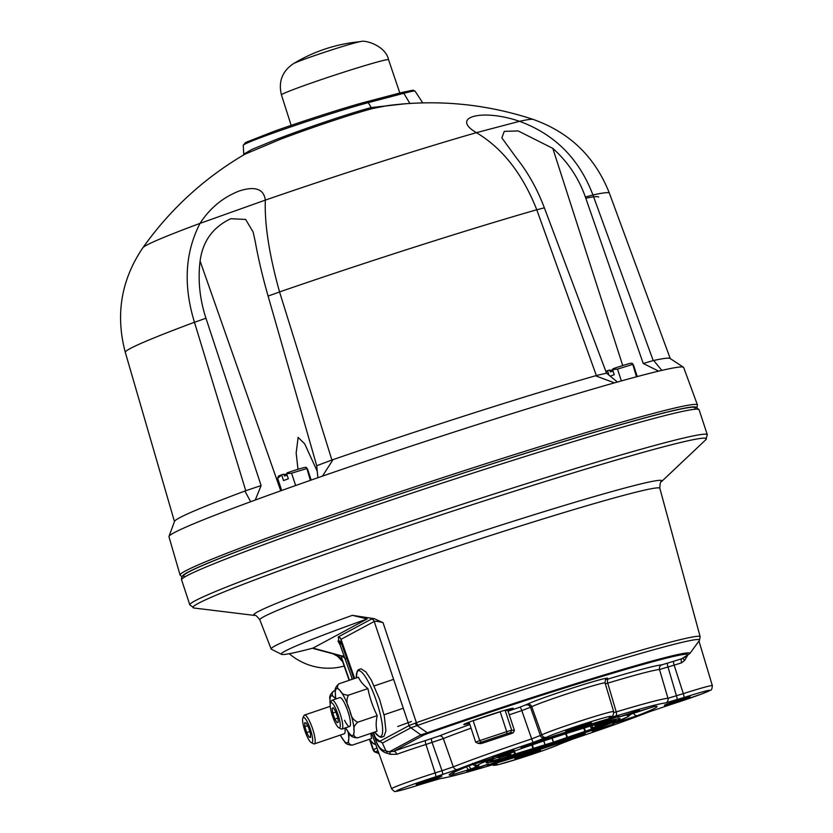 <?xml version="1.0" encoding="UTF-8"?>
<svg xmlns="http://www.w3.org/2000/svg" width="833" height="833" viewBox="0 0 833 833"><rect width="100%" height="100%" fill="white"/><g stroke="black" fill="none" stroke-linecap="round" stroke-linejoin="round"><path stroke-width="1.25" d="M337.771 713.839A13.328 2.853 -108.7 0 0 330.472 703.125A13.328 2.853 -108.7 0 0 332.711 716.651A13.328 2.853 -108.7 0 0 338.833 727.761A13.328 2.853 -108.7 0 0 337.771 713.839M330.472 703.125L331.555 700.792A15.233 3.259 71.3 0 1 332.107 700.22A15.233 3.259 71.3 0 1 339.895 713.038A15.233 3.259 71.3 0 1 341.894 729.073A15.233 3.259 71.3 0 1 341.103 728.958L338.833 727.761M337.146 722.763L338.344 722.096L337.719 717.421L335.647 711.465L333.335 707.717L332.138 708.383L332.763 713.069L334.835 719.025L337.146 722.763M337.802 718.015L334.835 719.025M335.845 712.028L332.763 713.069M333.471 707.935L332.138 708.383M312.687 739.579A13.328 2.853 -108.7 0 0 308.283 723.929A13.328 2.853 -108.7 0 0 302.879 717.952A13.328 2.853 -108.7 0 0 302.598 720.576A13.328 2.853 -108.7 0 0 305.919 733.654A13.328 2.853 -108.7 0 0 311.23 742.599A13.328 2.853 -108.7 0 0 312.687 739.579M302.879 717.952L303.951 715.63A15.233 3.259 71.3 0 1 304.514 715.047A15.233 3.259 71.3 0 1 310.761 723.887A15.233 3.259 71.3 0 1 315.166 740.35A15.233 3.259 71.3 0 1 314.301 743.911A15.233 3.259 71.3 0 1 313.51 743.786L311.23 742.599M306.7 732.603L309.085 737.101L310.626 737.486L310.417 733.529L308.585 727.553L306.2 723.054L304.659 722.669L304.868 726.626L306.7 732.603L309.814 731.551M307.606 725.699L304.868 726.626M310.584 736.601L309.085 737.101M314.301 743.911L344.258 733.748A15.233 3.259 -108.7 0 0 344.904 728.052M351.651 679.489A34.715 7.414 71.3 0 1 352.151 678.635M375.454 743.723A34.715 7.414 71.3 0 1 369.331 739.34L374.007 744.004L375.777 744.598M349.183 733.311L348.756 739.09C347.777 742.463 348.912 744.483 352.172 745.16L371.653 738.548A103.552 52.187 -26.1 0 1 370.893 733.332M330.18 705.02L329.972 699.543C329.077 696.815 330.284 693.993 333.596 691.088L335.345 690.495M352.172 745.16C347.788 744.962 345.143 743.598 344.237 741.068L340.176 735.133M335.637 699.012A24.782 5.29 -108.7 0 0 335.168 698.387L334.481 697.565C331.701 695.67 331.399 693.514 333.596 691.088L333.283 691.203M335.168 698.387L335.678 699.002L335.314 692.265C334.418 689.526 335.626 686.704 338.937 683.799L358.409 677.198A103.552 48.97 168 0 0 367.915 688.579A103.552 101.147 -113.7 0 0 371.643 702.417A103.552 101.147 -113.7 0 0 377.214 715.62A103.552 52.187 -26.1 0 0 376.995 731.27L357.513 737.871C353.13 737.674 350.485 736.31 349.579 733.779L345.518 727.844M344.529 720.264A15.233 3.259 -108.7 0 0 349.6 726.459A15.233 3.259 -108.7 0 0 347.694 710.726A15.233 3.259 -108.7 0 0 339.812 697.606L332.107 700.22M374.663 732.051L379.338 736.726L381.16 737.32L384.023 736.351L385.929 730.874L384.315 716.182L379.629 699.512L371.383 680.207L365.947 671.992L361.064 668.805L358.263 669.774L357.18 671.346L356.295 677.916A34.715 7.414 71.3 0 1 362.761 673.303A34.715 7.414 71.3 0 1 376.287 700.647A34.715 7.414 71.3 0 1 382.618 731.468A34.715 7.414 71.3 0 1 374.673 732.051M338.625 683.924L338.937 683.799C336.74 686.225 337.042 688.391 339.822 690.286L340.51 691.098C341.426 693.639 344.071 695.003 348.444 695.191C346.236 699.46 346.497 704.041 349.235 708.935L349.891 710.872C350.776 716.453 353.39 720.243 357.732 722.221L377.214 715.62M357.732 722.221C354.421 725.147 353.213 727.959 354.108 730.687L354.087 731.801C353.119 735.175 354.254 737.195 357.513 737.871M348.444 695.191L367.915 688.579M600.78 728.771L592.107 731.145L613.796 724.012L600.78 728.771M475.424 768.807L466.751 771.191L488.45 764.059L475.424 768.807M501.102 755.01L492.428 757.384L514.128 750.252L501.102 755.01M626.458 714.964L617.784 717.338L639.473 710.205L626.458 714.964M515.356 758.29L539.961 750.2M416.687 784.27L441.282 776.179M411.44 721.503L397.716 726.511M566.19 730.968L590.795 722.877M664.869 704.989L689.464 696.898M539.68 747.94A70.472 2.728 -18.2 0 1 486.191 762.611A70.472 2.728 -18.2 0 1 566.555 733.498A70.472 2.728 -18.2 0 1 619.981 718.619A70.472 2.728 -18.2 0 1 539.68 747.94M353.921 678.718L341.332 643.284L339.979 644.523M469.479 723.346A26 1.01 -18.2 0 1 463.814 724.502A26 1.01 -18.2 0 1 493.459 713.756A26 1.01 -18.2 0 1 513.17 708.269A26 1.01 -18.2 0 1 507.932 710.705M493.542 762.966A3.811 2.26 73.4 0 1 492.49 764.236C485.983 766.11 485.556 765.975 491.199 763.819L509.244 757.77A3.811 2.239 73.4 0 1 509.14 757.811A3.811 2.239 73.4 0 1 509.036 757.832M289.238 653.718A60.955 59.507 61.7 0 0 344.175 666.046M333.221 653.884L338.354 656.727M417.999 725.251L417.094 725.605L427.298 732.79A187.55 7.258 -18.2 0 1 547.458 692.598A187.55 7.258 -18.2 0 1 689.734 653.686L699.408 640.41A200.909 7.778 161.8 0 0 547 682.092A200.909 7.778 161.8 0 0 417.999 725.251A3.811 1.77 -109.4 0 1 416.385 722.68A202.492 7.841 -18.2 0 1 700.157 636.704L659.84 488.305A210.541 8.153 161.8 0 0 457.286 546.313A210.541 8.153 161.8 0 0 259.823 619.825C256.856 616.004 255.096 614.546 254.554 615.431A214.893 8.32 -18.2 0 1 498.769 525.862A214.893 8.32 -18.2 0 1 661.475 481.641L705.728 439.814A270.194 10.454 161.8 0 0 501.164 495.416A270.194 10.454 161.8 0 0 194.11 608.028L189.83 604.904A272.37 10.537 -18.2 0 1 445.291 509.817A272.37 10.537 -18.2 0 1 707.321 434.764L699.095 409.732A272.37 10.537 161.8 0 0 492.272 466.897A272.37 10.537 161.8 0 0 181.604 579.883L189.83 604.904M471.072 728.188A124.981 4.842 161.8 0 0 443.323 738.569L425.965 744.452A38.974 1.51 161.8 0 0 396.789 754.292L390.271 754.313L387.147 753.251C382.774 752.324 379.327 748.929 376.787 743.088L374.923 736.549C377.526 741.287 379.4 742.744 380.546 740.912L409.097 725.553L416.385 722.68L383.045 622.678C378.421 621.408 375.475 621.012 374.225 621.48A3.811 3.717 61.7 0 0 371.57 619.013L374.298 618.69L383.045 622.678M377.932 750.627L375.6 751.887A3.811 3.717 -118.3 0 1 373.715 749.658L374.454 751.835L378.994 753.594M375.6 751.887L378.817 753.115M281.523 654.332A200.868 7.778 161.8 0 0 312.969 648.105L367.197 618.95A200.868 7.778 161.8 0 0 281.523 654.332L271.381 649.219A208.906 8.08 -18.2 0 1 271.141 648.99A208.906 8.08 -18.2 0 1 352.359 615.337L374.298 618.69M428.526 733.227L423.695 735.112A3.811 3.717 -118.3 0 1 420.832 734.862L427.298 732.79A3.811 1.76 -109.4 0 0 428.526 733.227A185.322 7.174 161.8 0 1 621.366 670.659A185.322 7.174 161.8 0 1 681.883 658.684L689.734 653.686M390.271 754.313A3.811 2.52 107.2 0 0 389.271 751.824L393.499 751.345A42.785 1.656 -18.2 0 1 425.528 740.537L439.158 735.987A128.792 4.988 -18.2 0 1 469.864 724.523M508.088 711.184A128.792 4.988 -18.2 0 1 519.99 707.165L527.07 704.333A42.785 1.656 -18.2 0 1 575.041 687.225A42.785 1.656 -18.2 0 1 606.705 678.895L606.018 679.259M605.445 679.572L608.569 678.864A128.792 4.988 -18.2 0 1 661.923 664.817L673.72 661.256A42.785 1.656 -18.2 0 1 681.883 658.684A3.811 1.572 -107.2 0 0 681.592 662.818A38.974 1.51 161.8 0 0 674.147 665.161L683.331 693.639A38.193 1.479 -18.2 0 1 712.34 685.621L698.96 641.035M509.244 757.77A79.864 3.093 161.8 0 0 537.889 748.898A79.864 3.093 161.8 0 0 569.126 738.642L584.516 734.008C586.994 733.571 584.048 734.789 575.665 737.663A109.415 4.238 -18.2 0 1 532.256 751.928A109.415 4.238 -18.2 0 1 492.49 764.236M615.025 722.273A79.864 3.093 161.8 0 0 627.291 715.682L637.172 711.778L654.592 706.436A109.415 4.238 -18.2 0 1 637.557 715.599L616.139 722.596C611.974 723.742 611.609 723.638 615.025 722.273A3.811 3.082 68.8 0 0 615.212 722.211L628.415 716.515L631.247 713.871M522.843 747.159L521.718 747.42C519.24 747.867 522.197 746.649 530.579 743.765A109.415 4.238 -18.2 0 1 613.744 717.192C620.252 715.318 620.689 715.453 615.035 717.609L596.99 723.658A79.864 3.093 161.8 0 0 537.118 742.786L522.843 747.159A3.811 3.509 -103 0 0 524.488 745.91M471.634 768.755L451.642 774.992A109.415 4.238 -18.2 0 1 468.677 765.829L490.106 758.832C494.261 757.686 494.625 757.791 491.21 759.155A79.864 3.093 161.8 0 0 478.944 765.746L471.634 768.755A3.811 1.479 -109.1 0 1 469.073 765.694M457.484 769.432L435.576 776.835A34.382 1.333 161.8 0 0 397.029 790.579A34.382 1.333 161.8 0 0 422.466 783.884L440.699 778.459A120.129 4.644 161.8 0 0 490.835 765.256L497.103 763.84L495.697 764.6A34.382 1.333 161.8 0 0 521.146 757.905A34.382 1.333 161.8 0 0 559.703 744.161L572.792 739.079A120.129 4.644 161.8 0 0 648.751 711.996L670.659 704.593A34.382 1.333 161.8 0 0 709.216 690.849A34.382 1.333 161.8 0 0 683.768 697.554L665.536 702.969A120.129 4.644 161.8 0 0 615.41 716.172L609.131 717.588L610.537 716.828A34.382 1.333 161.8 0 0 585.089 723.533A34.382 1.333 161.8 0 0 546.531 737.278L533.443 742.349A120.129 4.644 161.8 0 0 457.484 769.432A3.811 3.165 -111.5 0 1 453.308 766.86A123.93 4.8 -18.2 0 1 531.673 738.913L521.781 710.591A124.981 4.842 161.8 0 0 509.286 714.818M341.884 642.087L354.587 678.489L340.978 639.494L341.468 643.211L354.056 678.676M373.194 732.551L376.912 743.015C379.275 748.003 382.274 750.616 385.918 750.856L389.271 751.824L420.832 734.862L410.867 727.771A3.811 3.717 -118.3 0 1 409.003 725.616M415.188 723.138A3.811 2.083 -114.4 0 0 417.094 725.605L410.867 727.771L382.399 743.078L385.918 750.856A3.811 2.843 104.7 0 1 387.147 753.251M665.536 702.969A3.811 3.759 -94.8 0 0 667.951 698.283L659.507 669.503A124.981 4.842 161.8 0 0 607.736 683.133L616.233 711.903A123.93 4.8 -18.2 0 1 667.951 698.283L683.331 693.639A3.811 0.812 -107.7 0 1 683.768 697.554M439.158 735.987A3.811 3.155 68.5 0 1 443.323 738.569L453.308 766.86L442.031 770.723L432.088 742.495A3.811 0.812 72.3 0 1 431.65 738.579M687.402 655.748L684.664 660.371L681.592 662.818M533.443 742.349A3.811 0.604 -108.6 0 1 531.673 738.913L541.835 734.883A38.193 1.479 -18.2 0 1 580.83 720.847A38.193 1.479 -18.2 0 1 613.661 711.601L605.07 682.966A38.974 1.51 161.8 0 0 571.563 692.4A38.974 1.51 161.8 0 0 531.766 706.728L541.835 734.883A3.811 3.717 -118.3 0 0 546.531 737.278M527.07 704.333A3.811 3.717 61.7 0 1 531.766 706.728L521.781 710.591A3.811 0.625 71.4 0 0 519.99 707.165M613.817 712.611L616.233 711.903A3.811 2.114 -106.7 0 1 615.41 716.172M608.569 678.864A3.811 2.124 73.3 0 0 607.736 683.133L605.331 683.82M673.72 661.256A3.811 0.812 -107.7 0 0 674.147 665.161L659.507 669.503A3.811 3.759 85 0 1 661.923 664.817M493.24 763.07A3.811 2.572 69.8 0 0 493.375 763.028L569.147 738.632A3.811 0.76 71.4 0 0 569.178 738.621M574.812 736.778A3.811 0.781 71.3 0 0 575.665 737.663M569.126 738.642A3.811 0.76 71.4 0 0 569.147 738.632L584.183 734.112A3.811 3.509 -103 0 0 584.516 734.008M617.461 721.336A3.811 2.801 74.2 0 1 616.139 722.596M627.291 715.682A3.811 3.728 -97.4 0 0 628.644 714.87M619.502 720.514A3.811 2.801 74.2 0 1 618.055 722.055M633.507 713.058A3.811 3.061 68.8 0 0 637.557 715.599M628.04 715.11L653.915 706.603A3.811 3.728 -97.7 0 0 654.592 706.436M536.254 741.859A3.811 0.76 71.4 0 0 537.118 742.786M521.718 747.42A3.811 3.509 -103 0 0 523.176 746.41M598.146 721.919A3.811 2.239 73.4 0 1 596.99 723.658M530.579 743.765A3.811 0.781 71.3 0 0 530.611 743.754L617.857 716.057M611.141 717.973A3.811 2.572 69.8 0 0 612.994 718.358M613.338 717.317A3.811 2.572 69.8 0 0 615.035 717.609M474.477 763.476C476.653 765.902 477.913 766.714 478.246 765.912L478.246 765.912A3.811 3.728 -97.4 0 0 478.944 765.746M469.062 769.65A3.811 1.479 -109.1 0 1 466.532 766.683M489.387 759.04A3.811 3.082 68.8 0 0 491.21 759.155M451.642 774.992A3.811 3.728 -97.7 0 0 454.152 771.868M373.736 751.106L369.748 739.912M352.359 615.337L367.197 618.95M340.103 644.992L337.99 641.118L338.75 640.816A3.811 3.655 73.5 0 1 341.332 643.284L341.468 643.211A3.811 3.769 5.8 0 0 338.75 640.816L338.365 636.86L371.57 619.013M313.323 648.511L312.573 648.209M342.488 655.863L343.113 656.56L342.509 656.3L343.967 655.769M349.152 680.332L341.145 657.362L341.936 656.154M342.03 659.903L336.522 654.748M380.546 740.912A3.811 3.717 -118.3 0 0 382.399 743.078L375.475 738.173L374.85 736.601M373.715 749.658L376.964 747.919M373.559 750.825L373.226 749.794A13.328 4.082 159 0 0 373.236 749.679L369.894 740.1M376.953 747.909L373.299 749.877M341.186 656.55L349.444 680.238M370.435 740.776L373.465 749.783M345.695 658.736L342.04 656.102M342.811 656.394A3.811 3.197 -38.4 0 1 343.019 657.029M683.206 658.08A3.811 1.614 -146.3 0 0 684.664 660.371M411.023 727.73A3.811 3.717 -125.8 0 1 409.097 725.553L374.225 621.48L341.02 639.327L354.671 678.468M396.789 754.292A3.811 2.197 70.2 0 0 393.499 751.345L423.695 735.112M338.25 637.078A3.811 3.748 -19 0 1 340.978 639.494L341.02 639.327A3.811 3.717 61.7 0 0 338.365 636.86M469.427 723.211A23.813 0.916 -18.2 0 1 465.886 723.856A23.813 0.916 -18.2 0 1 469.125 722.284L475.664 742.172A23.813 0.916 -18.2 0 1 479.714 740.631L473.175 720.743A23.813 0.916 -18.2 0 1 486.212 716.213A23.813 0.916 -18.2 0 1 500.175 711.767L506.714 731.655A23.813 0.916 -18.2 0 1 511.67 730.197L505.131 710.31A23.813 0.916 -18.2 0 1 511.118 708.987A23.813 0.916 -18.2 0 1 507.88 710.57L514.419 730.458L511.67 730.197L510.525 732.613A21.908 0.843 161.8 0 0 506.881 733.686L481.099 742.255A21.908 0.843 161.8 0 0 478.121 743.39L480.745 743.63A21.908 0.843 161.8 0 0 484.4 742.557L510.181 733.988A21.908 0.843 161.8 0 0 513.149 732.853L510.525 732.613M507.88 710.57L505.131 710.31M481.099 742.255L479.714 740.631L506.714 731.655L506.881 733.686M500.175 711.767L473.175 720.743M475.664 742.172L478.121 743.39M513.149 732.853L514.419 730.458M168.984 536.41L174.524 521.385A260.948 10.1 -18.2 0 1 245.766 490.731L261.114 485.556L205.949 318.216C199.722 299.12 197.775 280.065 200.097 261.041C202.69 241.278 212.915 227.17 230.783 218.715L245.652 219.443L253.107 231.98L255.21 241.393C258.272 258.49 262.562 276.723 268.091 296.069L316.717 465.73L331.898 460.024A260.948 10.1 -18.2 0 1 596.366 375.537L606.528 373.153L544.355 207.813C537.233 188.976 527.924 172.358 516.429 157.937L501.841 137.841L504.288 131.364L518.136 130.927L552.81 148.368C567.846 161.841 578.706 178.054 585.37 197.015L643.232 363.49L653.207 360.574A260.948 10.1 -18.2 0 1 670.076 358.45L683.456 367.259A270.912 10.485 161.8 0 0 661.808 370.393A270.912 10.485 161.8 0 0 614.421 382.868A270.912 10.485 161.8 0 0 322.444 476.143A270.912 10.485 161.8 0 0 284.553 489.46A270.912 10.485 161.8 0 0 250.65 501.737A270.912 10.485 161.8 0 0 168.984 536.41A270.912 10.485 161.8 0 0 168.964 536.733L180.095 575.082A272.308 10.537 -18.2 0 1 296.288 527.56A272.308 10.537 -18.2 0 1 559.776 440.522A272.308 10.537 -18.2 0 1 697.46 404.984L683.674 367.509A270.912 10.485 161.8 0 0 683.456 367.259M317.258 471.311L304.701 443.843L298.131 437.398L296.163 452.985L297.995 469.291M366.603 101.772L401.902 92.473A1.905 1.604 75.3 0 1 402.016 92.442L413.085 90.162L415.063 91.141A71.732 2.78 161.8 0 0 403.807 93.296L368.28 102.646A71.732 2.78 161.8 0 0 273.859 132.811A71.732 2.78 161.8 0 0 243.246 145.306L243.746 154.147L252.014 149.388L275.098 139.923C305.492 128.147 351.516 112.674 371.247 107.582L405.494 103.74M245.766 490.731L194.464 322.267C183.166 285.48 185.02 252.524 200.024 223.379C209.833 208.188 222.9 197.39 239.206 190.996C255.106 185.894 263.811 188.924 265.342 200.097C264.436 224.025 269.174 254.638 279.555 291.935L331.898 460.024M387.262 105.656L372.872 108.467C353.994 113.361 311.792 127.397 280.908 139.09L244.735 154.282C204.116 178.147 170.151 209.302 142.87 247.745A205.709 7.966 161.8 0 1 200.024 223.379L265.342 200.097A205.709 7.966 161.8 0 1 476.414 132.666C449.695 117.068 482.317 108.425 519.521 121.316C554.736 134.228 579.216 158.78 592.929 194.974L653.207 360.574M596.366 375.537L536.775 209.76C522.572 173.868 502.445 148.17 476.414 132.666L519.521 121.316A205.709 7.966 161.8 0 1 533.172 119.411C569.72 132.385 595.126 156.979 609.392 193.194A254.783 9.861 161.8 0 0 592.929 194.974M250.65 501.737L245.037 491.293M653.843 360.699L661.808 370.393M332.794 460.003L322.444 476.143M614.421 382.868L595.918 375.943M606.528 373.153L617.388 382.024M658.674 371.122L643.232 363.49M261.114 485.556L255.231 500.05M317.873 477.726L316.717 465.73M281.45 94.931A56.373 2.187 161.8 0 1 305.503 85.091A56.373 2.187 161.8 0 1 360.075 67.056A56.373 2.187 161.8 0 1 388.553 59.716C385.669 45.565 364.479 39.495 360.47 41.65A35.819 1.385 161.8 0 0 355.379 42.775A35.819 1.385 161.8 0 0 308.231 57.841A35.819 1.385 161.8 0 0 293.341 63.725C282.179 71.336 278.222 81.738 281.45 94.931L291.165 125.367M287.156 475.247L284.397 475.976L283.803 474.164L282.262 474.571A14.296 0.552 161.8 0 0 278.42 476.205L277.628 478.184L281.679 490.491M282.262 474.571L277.628 478.184M311.167 480.068L307.533 469.01L305.524 467.292A14.296 0.552 161.8 0 0 287.093 472.852L286.656 473.706L291.581 473.206L295.632 485.524M281.825 475.424L283.501 480.537L288.333 478.808L286.656 473.706M306.586 467.521L310.386 480.339M306.534 468.625L291.581 473.206M286.719 473.925L283.991 474.727M613.078 371.133L610.318 371.862L609.725 370.05L608.173 370.456A14.296 0.552 161.8 0 0 605.851 371.362M608.173 370.456L606.174 372.205M637.287 376.568L633.444 364.896L631.445 363.178A14.296 0.552 161.8 0 0 613.015 368.738L612.567 369.592L617.503 369.092L621.387 380.91M610.183 376.141L614.244 374.694L612.567 369.592M609.006 375.183L607.736 371.31M632.507 363.407L636.485 376.787M632.455 364.5L617.503 369.092M612.64 369.81L609.912 370.612M489.325 760.779A66.921 2.593 161.8 0 0 489.346 760.945A66.921 2.593 161.8 0 0 551.842 743.057A66.921 2.593 161.8 0 0 616.316 719.358A66.921 2.593 161.8 0 0 616.451 719.15A66.921 2.593 161.8 0 0 616.378 719.014M514.273 751.127L512.951 752.261L498.384 757.541M498.488 757.863L510.858 754.406L506.964 756.624L514.763 754.167L513.867 751.512M514.763 754.167L553.435 742.172L551.987 738.215L553.362 742.161L593.502 728.459L591.378 728.958L592.815 727.719L612.307 720.649L594.897 725.585L596.084 724.439M510.306 753.23L510.858 754.396M545.396 740.402L526.664 746.764M587.629 726.928L566.232 733.592M595.074 725.543L594.637 724.835L594.897 725.585M591.69 728.885L590.378 726.105L591.378 728.958M553.372 742.161L552.237 738.132M543.72 741.016L545.053 744.869M584.391 727.98L585.401 731.187M584.808 731.364L583.798 728.177M543.845 740.964L545.021 744.796M514.44 751.074L515.408 753.938M334.481 697.565A24.782 5.29 -108.7 0 0 329.972 699.543M329.951 700.668A24.782 5.29 -108.7 0 0 330.222 704.187M340.301 735.091A24.782 5.29 -108.7 0 0 343.56 740.256M344.237 741.068A24.782 5.29 -108.7 0 0 348.756 739.09M348.767 737.965A24.782 5.29 -108.7 0 0 348.152 732.072M349.235 708.935A24.782 5.29 -108.7 0 0 340.51 691.098M339.822 690.286A24.782 5.29 -108.7 0 0 335.314 692.265M335.293 693.379A24.782 5.29 -108.7 0 0 335.855 698.939M345.643 727.803A24.782 5.29 -108.7 0 0 348.902 732.967M349.579 733.779A24.782 5.29 -108.7 0 0 354.087 731.801M354.108 730.687A24.782 5.29 -108.7 0 0 349.891 710.872M340.635 643.555A3.811 3.717 61.7 0 0 337.99 641.118M416.687 784.217L431.598 778.98A13.526 0.521 -18.2 0 1 441.615 776.335A13.526 0.521 -18.2 0 1 426.444 781.739A13.526 0.521 -18.2 0 1 416.438 784.384A13.526 0.521 -18.2 0 1 431.609 778.97L441.24 776.148M566.201 730.916L581.101 725.668A13.526 0.521 -18.2 0 1 591.128 723.034A13.526 0.521 -18.2 0 1 575.957 728.438A13.526 0.521 -18.2 0 1 565.951 731.072A13.526 0.521 -18.2 0 1 581.111 725.668L590.753 722.836M664.88 704.937L679.78 699.689A13.526 0.521 -18.2 0 1 689.797 697.054A13.526 0.521 -18.2 0 1 674.636 702.458A13.526 0.521 -18.2 0 1 664.63 705.093A13.526 0.521 -18.2 0 1 679.79 699.689L689.432 696.857M515.367 758.238L530.267 753.001A13.526 0.521 -18.2 0 1 540.284 750.356A13.526 0.521 -18.2 0 1 525.123 755.77A13.526 0.521 -18.2 0 1 515.117 758.405A13.526 0.521 -18.2 0 1 530.277 752.99L539.919 750.169M493.292 764.548A3.811 3.717 61.7 0 0 495.697 764.6M181.604 579.883C181.157 577.956 182 576.228 184.135 574.687C190.153 570.48 208.115 562.671 238.009 551.248C295.913 529.007 397.903 493.927 490.772 464.304A269.33 10.423 -18.2 0 1 694.128 409.336M422.466 783.884A3.811 0.812 -107.7 0 1 422.446 783.895A3.811 0.812 -107.7 0 0 422.446 783.895C400.142 790.902 397.757 791.131 395.862 791.35C395.154 792.089 393.728 791.225 391.583 788.768A38.193 1.479 -18.2 0 1 435.149 772.92L442.031 770.723A3.811 0.812 -107.7 0 1 442.458 774.638M425.528 740.537A3.811 0.812 72.3 0 0 425.965 744.452L435.149 772.92A3.811 0.812 72.3 0 1 435.576 776.835M376.787 743.088L373.059 732.603M185.374 576.613A269.33 10.423 -18.2 0 1 490.741 464.314M373.496 732.457L374.923 736.549M667.597 663.203A3.811 0.812 72.3 0 0 668.024 667.118L676.458 695.836A3.811 0.812 -107.7 0 1 676.885 699.751M525.81 705.01A3.811 3.717 61.7 0 1 530.517 707.394L540.419 735.643A3.811 3.717 -118.3 0 0 545.126 738.028M670.659 704.593A3.811 0.812 72.3 0 1 670.627 704.614A3.811 0.812 72.3 0 1 670.596 704.614L701.386 694.087L710.434 690.234C711.444 690.411 712.08 688.881 712.34 685.621M572.833 739.058A3.811 0.604 -108.6 0 1 572.812 739.069A3.811 0.604 -108.6 0 1 572.792 739.079L561.723 743.14A3.811 3.717 -118.3 0 1 561.109 743.4M492.084 764.892L493.969 765.381L498.675 764.559L521.114 757.915C540.023 751.855 553.091 747.18 560.317 743.9A3.811 3.717 -118.3 0 1 559.703 744.161M609.131 717.588A3.811 3.717 61.7 0 0 609.746 717.328L611.151 716.567C612.713 716.63 613.546 714.985 613.661 711.601M610.537 716.828A3.811 3.717 61.7 0 0 611.151 716.567M495.416 763.976A3.811 3.717 61.7 0 0 497.103 763.84M496.176 763.778L490.741 765.298C463.596 773.451 446.634 777.897 439.824 778.636L439.897 778.636A3.811 3.759 -94.8 0 0 440.699 778.459M439.897 778.636L429.318 781.698A3.811 0.812 -107.7 0 0 429.318 781.698A3.811 0.812 -107.7 0 0 429.349 781.687M313.031 648.074L343.05 656.269A3.811 3.717 61.7 0 1 344.373 656.914M696.128 407.254A270.402 10.465 161.8 0 0 557.058 443.5A270.402 10.465 161.8 0 0 297.891 529.174A270.402 10.465 161.8 0 0 182.521 576.113M200.097 261.041L280.752 490.814M274.38 131.218A69.899 2.707 -18.2 0 1 366.385 101.824A1.905 1.604 -104.7 0 1 366.489 101.793L402.016 92.442A1.905 1.604 75.3 0 1 403.807 93.296L409.898 103.438M372.872 108.467A1.905 1.604 -104.7 0 1 371.247 107.582L368.28 102.646A1.905 1.604 -104.7 0 0 366.489 101.793C347.621 106.686 303.504 120.785 274.338 131.229L245.61 142.485L243.246 145.306M194.474 322.309L205.949 318.216M268.091 296.069L279.565 291.977M536.785 209.801L544.355 207.813M585.37 197.015L592.95 195.016M598.667 197.14A243.371 9.423 161.8 0 0 585.797 198.244M536.775 209.76A254.783 9.861 161.8 0 0 279.555 291.935M194.464 322.267A254.783 9.861 161.8 0 0 125.304 352.349C115.298 314.739 121.149 279.867 142.87 247.745M552.81 148.368L622.73 365.541M592.076 725.595L592.815 727.719M592.565 727.823L591.815 725.668M566.18 733.613L567.335 737.049M566.804 737.236L565.649 733.779M532.36 744.91L533.38 748.107M532.891 748.253L531.87 745.066M393.613 679.353L374.225 685.923M403.297 708.248L384.013 714.787M349.6 726.459L341.894 729.073M330.243 706.322L304.514 715.047M351.495 679.541L352.015 678.26M490.772 464.304C572.917 438.148 632.965 420.457 670.909 411.242C681.831 408.628 689.349 407.233 693.462 407.066L696.117 407.243L699.095 409.732M254.554 615.431L194.11 608.028M391.583 788.768L371.643 733.082M352.369 679.249L340.051 644.825M271.141 648.99L259.823 619.825M659.84 488.305C659.975 483.463 660.517 481.245 661.475 481.641M488.253 764.975L493.375 763.028M613.723 722.805L615.212 722.211M653.926 706.603L654.655 706.436M521.697 746.993L530.611 743.754M478.246 765.912C475.747 766.62 473.831 765.766 472.488 763.361M450.788 773.649L468.864 765.766L492.376 758.228M572.812 739.069C605.112 728.209 630.487 719.16 648.959 711.923L670.627 704.614M560.317 743.9L561.723 743.14M422.446 783.895L429.318 781.698M373.069 749.867L369.571 739.662M342.509 656.3L313.906 648.709M339.51 656.904L337.573 656.269L342.675 661.735M605.07 682.966C605.237 680.051 605.643 678.739 606.289 679.041L606.091 679.155M700.157 636.704L699.408 640.41M705.728 439.814L707.321 434.764M180.095 575.082L182 576.821M386.876 105.708C436.669 99.148 485.441 103.719 533.172 119.411M609.392 193.194L670.242 358.554M125.304 352.349L174.461 521.562M415.063 91.141L422.748 102.876M243.746 154.147L243.444 155.146M696.961 407.514L697.46 404.984M388.553 59.716L399.83 93.015M360.47 41.65A156.188 156.188 0 0 0 293.341 63.725M545.084 744.848L543.887 740.954"/></g></svg>
